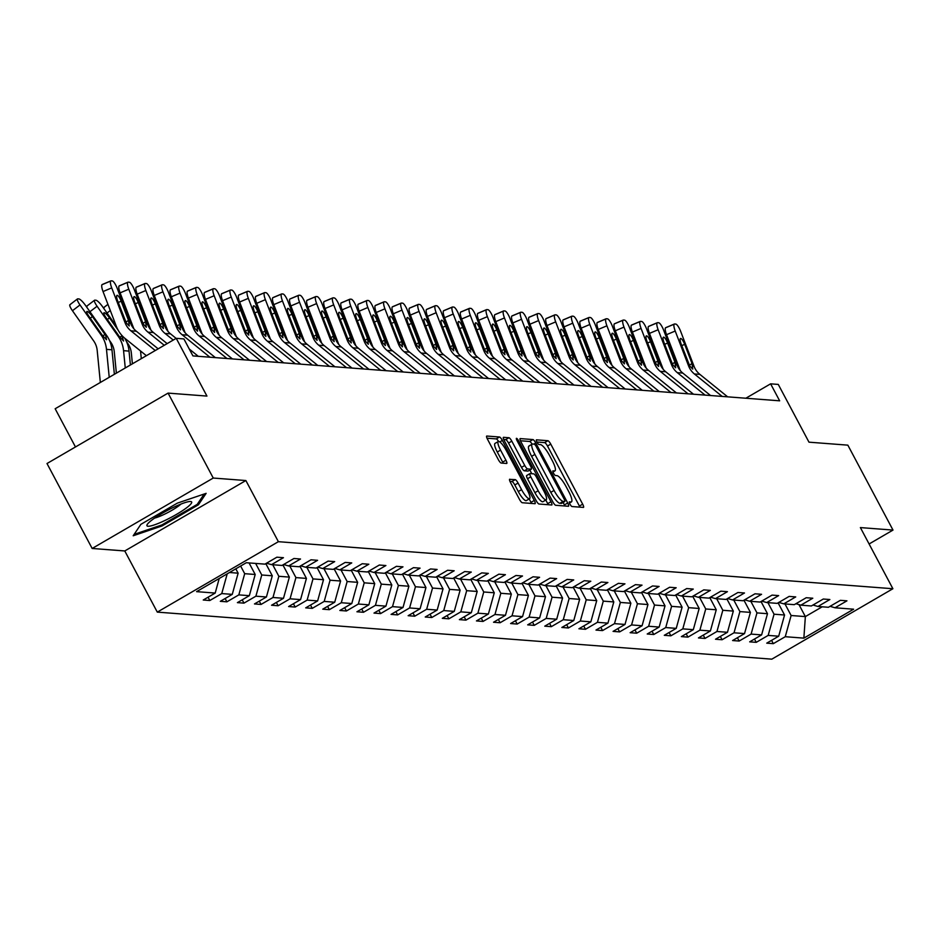 <?xml version="1.0" encoding="UTF-8"?>
<svg xmlns="http://www.w3.org/2000/svg" width="940" height="940" viewBox="0 0 940 940"><rect width="100%" height="100%" fill="white"/><g stroke="black" fill="none" stroke-linecap="round" stroke-linejoin="round"><path stroke-width="1.41" d="M569.969 504.146A2.679 0.635 59.8 0 0 571.955 506.531L583.376 507.412A3.819 0.905 59.8 0 0 583.529 507.377A3.819 0.905 59.8 0 0 582.671 504.157L550.758 444.127A3.819 0.905 59.8 0 0 547.914 440.719L536.493 439.838A2.679 0.635 59.8 0 0 536.388 439.861A2.679 0.635 59.8 0 0 536.987 442.117A2.679 0.635 59.8 0 0 538.984 444.514L540.453 444.62A12.232 2.879 59.8 0 1 549.571 455.559L552.226 460.553A12.232 2.879 59.8 0 1 554.941 470.87A12.232 2.879 59.8 0 1 554.459 470.964L552.99 470.858A2.679 0.635 59.8 0 0 552.885 470.87A2.679 0.635 59.8 0 0 553.472 473.126A2.679 0.635 59.8 0 0 555.47 475.522L556.95 475.64A12.232 2.879 59.8 0 1 566.056 486.568L568.723 491.573A12.232 2.879 59.8 0 1 571.426 501.889A12.232 2.879 59.8 0 1 570.956 501.984L569.476 501.866A2.679 0.635 59.8 0 0 569.37 501.889A2.679 0.635 59.8 0 0 569.969 504.146M509.797 479.224A3.819 0.905 59.8 0 0 509.645 479.247A3.819 0.905 59.8 0 0 510.49 482.478L519.444 499.316A3.819 0.905 59.8 0 0 522.288 502.736L534.966 503.699A3.819 0.905 59.8 0 0 535.119 503.676A3.819 0.905 59.8 0 0 534.273 500.456L502.36 440.425A3.819 0.905 59.8 0 0 499.504 437.006L486.826 436.043A3.819 0.905 59.8 0 0 486.685 436.066A3.819 0.905 59.8 0 0 487.531 439.286L498.341 459.637A3.819 0.905 59.8 0 0 501.196 463.044L506.625 463.467A3.819 0.905 59.8 0 0 506.766 463.432A3.819 0.905 59.8 0 0 505.92 460.212L500.562 450.131A10.223 2.409 59.8 0 1 498.294 441.506A10.223 2.409 59.8 0 1 506.308 450.565L527.317 490.081A10.223 2.409 59.8 0 1 529.584 498.705A10.223 2.409 59.8 0 1 521.571 489.646L518.069 483.054A3.819 0.905 59.8 0 0 515.214 479.635L509.539 479.365M869.101 543.978L893 530.078L847.845 445.149L808.988 442.176L778.273 384.425L770.612 383.837L779.648 400.816L192.935 355.907L183.899 338.917L176.238 338.329L55.154 408.747L75.47 446.97M213.251 478.049L92.155 548.466L124.773 550.957L245.869 480.54L213.251 478.049L168.084 393.108L206.941 396.081L176.238 338.329M245.869 480.54L278.381 541.687L892.894 588.734L771.811 659.163L157.297 612.116L278.381 541.687M893 530.078L860.382 527.587L892.894 588.734M552.861 501.878A3.819 0.905 59.8 0 0 555.705 505.285L568.383 506.261A3.819 0.905 59.8 0 0 568.536 506.237A3.819 0.905 59.8 0 0 567.689 503.006L535.777 442.987A3.819 0.905 59.8 0 0 532.921 439.568L520.243 438.592A3.819 0.905 59.8 0 0 520.102 438.628A3.819 0.905 59.8 0 0 520.948 441.847L552.861 501.878M551.674 504.98L538.996 504.016A3.819 0.905 59.8 0 1 536.153 500.597L504.24 440.566A3.819 0.905 59.8 0 1 503.394 437.347A3.819 0.905 59.8 0 1 503.535 437.323L508.963 437.735A3.819 0.905 59.8 0 1 511.807 441.154L524.755 465.488A3.819 0.905 59.8 0 0 527.598 468.907L531.206 469.189A3.819 0.905 59.8 0 0 531.347 469.154A3.819 0.905 59.8 0 0 530.501 465.935L517.024 440.59A2.679 0.635 59.8 0 1 516.436 438.334A2.679 0.635 59.8 0 1 518.528 440.707L550.981 501.725A3.819 0.905 59.8 0 1 551.827 504.956A3.819 0.905 59.8 0 1 551.674 504.98M92.155 548.466L47 463.526L168.084 393.108M209.808 600.519L221.758 593.575L232.262 594.374L220.312 601.318L226.881 601.823L238.831 594.879L249.335 595.678L237.397 602.634L243.965 603.127L255.903 596.183L266.42 596.994L254.47 603.938L261.038 604.443L272.976 597.488L283.492 598.298L271.543 605.243L278.111 605.748L290.061 598.803L300.565 599.603L288.615 606.547L295.184 607.052L307.133 600.108L317.638 600.907L305.7 607.863L312.268 608.356L324.206 601.412L334.722 602.223L322.772 609.167L329.341 609.672L341.291 602.728L351.795 603.527L339.845 610.471L346.413 610.977L358.363 604.032L368.868 604.831L356.93 611.775L363.486 612.281L375.436 605.337L385.94 606.136L374.003 613.091L380.571 613.597L392.509 606.641L403.025 607.452L391.075 614.396L397.644 614.901L409.593 607.957L420.098 608.756L408.148 615.7L414.716 616.205L426.666 609.261L437.171 610.06L425.233 617.004L431.801 617.51L443.739 610.565L454.255 611.376L442.305 618.32L448.873 618.826L460.812 611.87L471.328 612.68L459.378 619.625L465.946 620.13L477.896 613.186L488.401 613.985L476.451 620.929L483.019 621.434L494.969 614.49L505.473 615.289L493.535 622.245L500.103 622.738L512.042 615.794L522.558 616.605L510.608 623.549L517.176 624.054L529.126 617.098L539.63 617.909L527.681 624.853L534.249 625.359L546.199 618.414L556.703 619.213L544.765 626.158L551.322 626.663L563.272 619.718L573.776 620.518L561.838 627.474L568.406 627.967L580.344 621.023L590.861 621.834L578.911 628.778L585.479 629.283L597.429 622.327L607.933 623.138L595.984 630.082L602.552 630.587L614.502 623.643L625.006 624.442L613.068 631.386L619.636 631.891L631.574 624.947L642.091 625.746L630.141 632.702L636.709 633.196L648.647 626.252L659.163 627.062L647.214 634.007L653.782 634.512L665.732 627.556L676.236 628.366L664.286 635.311L670.855 635.816L682.804 628.872L693.309 629.671L681.371 636.615L687.939 637.12L699.877 630.176L710.393 630.975L698.443 637.931L705.012 638.425L716.962 631.48L727.466 632.291L715.516 639.235L722.084 639.741L734.034 632.784L744.539 633.595L732.601 640.539L739.157 641.045L751.107 634.101L761.611 634.9L749.673 641.844L756.242 642.349L768.18 635.405L778.696 636.204L766.746 643.16L773.315 643.653L785.264 636.709L803.865 638.131L853.614 609.202L835.002 607.78L846.952 600.836L840.384 600.331L828.434 607.275L817.929 606.476L829.867 599.532L823.299 599.027L811.361 605.971L800.857 605.172L812.795 598.216L806.226 597.722L794.288 604.667L783.772 603.856L795.722 596.912L789.154 596.407L777.204 603.363L766.699 602.552L778.649 595.607L772.081 595.102L760.131 602.047L749.627 601.248L761.565 594.303L754.996 593.798L743.058 600.742L732.542 599.943L744.492 592.987L737.923 592.494L725.986 599.438L715.469 598.627L727.419 591.683L720.851 591.178L708.901 598.134L698.397 597.323L710.346 590.379L703.778 589.874L691.828 596.818L681.324 596.019L693.262 589.074L686.693 588.569L674.755 595.514L664.239 594.715L676.189 587.759L669.621 587.265L657.671 594.209L647.167 593.399L659.116 586.454L652.548 585.949L640.598 592.905L630.094 592.094L642.032 585.15L635.464 584.645L623.525 591.589L613.021 590.79L624.959 583.846L618.391 583.341L606.453 590.285L595.937 589.486L607.886 582.53L601.318 582.036L589.368 588.981L578.864 588.17L590.813 581.226L584.245 580.72L572.296 587.664L561.791 586.865L573.729 579.921L567.161 579.416L555.223 586.36L544.707 585.561L556.656 578.617L550.088 578.112L538.15 585.056L527.634 584.245L539.584 577.301L533.015 576.796L521.066 583.752L510.561 582.941L522.511 575.997L515.942 575.491L503.993 582.436L493.488 581.637L505.426 574.692L498.858 574.187L486.92 581.131L476.404 580.332L488.353 573.388L481.785 572.883L469.836 579.827L459.331 579.016L471.281 572.072L464.713 571.567L452.763 578.523L442.258 577.712L454.196 570.768L447.628 570.263L435.69 577.207L425.186 576.408L437.123 569.464L430.555 568.959L418.617 575.903L408.101 575.104L420.051 568.148L413.483 567.654L401.533 574.598L391.028 573.788L402.978 566.844L396.41 566.338L384.46 573.294L373.956 572.484L385.894 565.539L379.325 565.034L367.387 571.978L356.871 571.179L368.821 564.235L362.253 563.73L350.315 570.674L339.798 569.875L351.748 562.919L345.18 562.426L333.23 569.37L322.726 568.559L334.675 561.615L328.107 561.11L316.157 568.066L305.653 567.255L317.591 560.311L311.022 559.805L299.084 566.75L288.568 565.951L300.518 559.006L293.95 558.501L282 565.445L271.495 564.646L283.445 557.69L276.877 557.197L264.927 564.141L246.315 562.719L196.578 591.648L215.189 593.07L203.24 600.014L209.808 600.519L208.057 597.217M229.478 572.507L238.126 573.177L235.811 568.829M227.21 573.823L221.758 593.575M238.126 573.177L232.262 594.374M271.495 564.646L266.561 563.189A10.316 9.905 -85.6 0 1 266.255 564.458M249.053 562.919L255.198 574.481L244.694 573.682L240.628 566.021M244.694 573.682L238.831 594.879M255.198 574.481L249.335 595.678M288.568 565.951L283.633 564.494A10.316 9.905 -85.6 0 1 283.328 565.763M265.808 563.624L272.283 575.785L261.767 574.986L255.621 563.424M261.767 574.986L255.903 596.183M272.283 575.785L266.42 596.994M305.653 567.255L300.718 565.81A10.316 9.905 -85.6 0 1 300.401 567.067M282.893 564.928L289.356 577.101L278.851 576.29L272.706 564.729M278.851 576.29L272.976 597.488M289.356 577.101L283.492 598.298M322.726 568.559L317.791 567.114A10.316 9.905 -85.6 0 1 317.485 568.371M299.966 566.244L306.428 578.405L295.924 577.595L289.779 566.045M295.924 577.595L290.061 598.803M306.428 578.405L300.565 599.603M339.798 569.875L334.863 568.418A10.316 9.905 -85.6 0 1 334.558 569.687M317.038 567.548L323.501 579.71L312.997 578.911L306.851 567.349M312.997 578.911L307.133 600.108M323.501 579.71L317.638 600.907M356.871 571.179L351.936 569.722M334.111 568.853L340.586 581.014L330.069 580.215L323.924 568.653M330.069 580.215L324.206 601.412M340.586 581.014L334.722 602.223M373.956 572.484L369.021 571.038A10.316 9.905 -85.6 0 1 368.703 572.296M351.196 570.157L357.658 582.33L347.154 581.519L341.009 569.969M347.154 581.519L341.291 602.728M357.658 582.33L351.795 603.527M391.028 573.788L386.093 572.343A10.316 9.905 -85.6 0 1 385.788 573.6M368.269 571.473L374.731 583.634L364.227 582.823L358.081 571.273M364.227 582.823L358.363 604.032M374.731 583.634L368.868 604.831M408.101 575.104L403.166 573.647M385.341 572.777L391.815 584.938L381.299 584.139L375.154 572.577M381.299 584.139L375.436 605.337M391.815 584.938L385.94 606.136M425.186 576.408L420.251 574.951M402.414 574.082L408.888 586.243L398.384 585.444L392.238 573.882M398.384 585.444L392.509 606.641M408.888 586.243L403.025 607.452M442.258 577.712L437.323 576.267A10.316 9.905 -85.6 0 1 437.006 577.524M419.498 575.386L425.961 587.559L415.457 586.748L409.311 575.198M415.457 586.748L409.593 607.957M425.961 587.559L420.098 608.756M459.331 579.016L454.396 577.571M436.571 576.702L443.034 588.863L432.529 588.052L426.384 576.502M432.529 588.052L426.666 609.261M443.034 588.863L437.171 610.06M476.404 580.332L471.469 578.876A10.316 9.905 -85.6 0 1 471.163 580.144M453.644 578.006L460.118 590.167L449.602 589.368L443.457 577.806M449.602 589.368L443.739 610.565M460.118 590.167L454.255 611.376M493.488 581.637L488.553 580.18M470.728 579.31L477.191 591.471L466.687 590.673L460.541 579.111M466.687 590.673L460.812 611.87M477.191 591.471L471.328 612.68M510.561 582.941L505.626 581.496A10.316 9.905 -85.6 0 1 505.321 582.753M487.801 580.626L494.264 592.788L483.759 591.977L477.614 580.427M483.759 591.977L477.896 613.186M494.264 592.788L488.401 613.985M527.634 584.245L522.699 582.8A10.316 9.905 -85.6 0 1 522.393 584.057M504.874 581.931L511.337 594.092L500.832 593.281L494.687 581.731M500.832 593.281L494.969 614.49M511.337 594.092L505.473 615.289M544.707 585.561L539.772 584.104A10.316 9.905 -85.6 0 1 539.466 585.373M521.947 583.235L528.421 595.396L517.905 594.597L511.76 583.035M517.905 594.597L512.042 615.794M528.421 595.396L522.558 616.605M561.791 586.865L556.856 585.409M539.031 584.539L545.494 596.7L534.989 595.901L528.844 584.339M534.989 595.901L529.126 617.098M545.494 596.7L539.63 617.909M578.864 588.17L573.929 586.725A10.316 9.905 -85.6 0 1 573.623 587.982M556.104 585.855L562.567 598.016L552.062 597.206L545.917 585.655M552.062 597.206L546.199 618.414M562.567 598.016L556.703 619.213M595.937 589.486L591.002 588.029A10.316 9.905 -85.6 0 1 590.696 589.298M573.177 587.159L579.651 599.321L569.135 598.51L562.99 586.96M569.135 598.51L563.272 619.718M579.651 599.321L573.776 620.518M613.021 590.79L608.086 589.333A10.316 9.905 -85.6 0 1 607.769 590.602M590.25 588.464L596.724 600.625L586.219 599.826L580.074 588.264M586.219 599.826L580.344 621.023M596.724 600.625L590.861 621.834M630.094 592.094L625.159 590.637M607.334 589.768L613.797 601.929L603.292 601.13L597.147 589.568M603.292 601.13L597.429 622.327M613.797 601.929L607.933 623.138M647.167 593.399L642.232 591.953A10.316 9.905 -85.6 0 1 641.926 593.211M624.407 591.084L630.869 603.245L620.365 602.434L614.22 590.884M620.365 602.434L614.502 623.643M630.869 603.245L625.006 624.442M664.239 594.715L659.304 593.258A10.316 9.905 -85.6 0 1 658.999 594.527M641.48 592.388L647.954 604.549L637.438 603.739L631.292 592.188M637.438 603.739L631.574 624.947M647.954 604.549L642.091 625.746M681.324 596.019L676.389 594.562A10.316 9.905 -85.6 0 1 676.072 595.831M658.564 593.692L665.027 605.854L654.522 605.055L648.377 593.493M654.522 605.055L648.647 626.252M665.027 605.854L659.163 627.062M698.397 597.323L693.462 595.878A10.316 9.905 -85.6 0 1 693.156 597.135M675.637 594.996L682.099 607.158L671.595 606.359L665.45 594.797M671.595 606.359L665.732 627.556M682.099 607.158L676.236 628.366M715.469 598.627L710.534 597.182A10.316 9.905 -85.6 0 1 710.229 598.439M692.709 596.312L699.172 608.474L688.668 607.663L682.522 596.113M688.668 607.663L682.804 628.872M699.172 608.474L693.309 629.671M732.542 599.943L727.607 598.486A10.316 9.905 -85.6 0 1 727.302 599.755M709.782 597.617L716.257 609.778L705.74 608.967L699.595 597.417M705.74 608.967L699.877 630.176M716.257 609.778L710.393 630.975M749.627 601.248L744.692 599.79A10.316 9.905 -85.6 0 1 744.374 601.06M726.867 598.921L733.329 611.082L722.825 610.283L716.68 598.721M722.825 610.283L716.962 631.48M733.329 611.082L727.466 632.291M766.699 602.552L761.764 601.106A10.316 9.905 -85.6 0 1 761.459 602.364M743.94 600.225L750.402 612.386L739.898 611.587L733.752 600.026M739.898 611.587L734.034 632.784M750.402 612.386L744.539 633.595M783.772 603.856L778.837 602.411A10.316 9.905 -85.6 0 1 778.532 603.668M761.012 601.541L767.486 613.702L756.97 612.892L750.825 601.341M756.97 612.892L751.107 634.101M767.486 613.702L761.611 634.9M800.857 605.172L795.922 603.715M778.085 602.846L784.559 615.007L774.055 614.208L767.909 602.646M774.055 614.208L768.18 635.405M784.559 615.007L778.696 636.204M817.929 606.476L812.994 605.019M798.988 604.62L805.357 616.593L791.127 615.512L784.982 603.95M791.127 615.512L785.264 636.709M822.195 606.805L805.357 616.593L803.865 638.131M835.002 607.78L830.067 606.335M124.773 550.957L157.297 612.116M770.612 383.837L745.855 398.231M219.22 578.476L215.189 593.07M771.564 640.352L773.315 643.653M754.479 639.047L756.242 642.349M737.407 637.743L739.157 641.045M720.334 636.439L722.084 639.741M703.261 635.123L705.012 638.425M686.177 633.818L687.939 637.12M669.104 632.514L670.855 635.816M652.031 631.21L653.782 634.512M634.947 629.894L636.709 633.196M617.874 628.59L619.636 631.891M600.801 627.286L602.552 630.587M583.728 625.981L585.479 629.283M566.644 624.665L568.406 627.967M549.571 623.361L551.322 626.663M532.498 622.057L534.249 625.359M515.426 620.752L517.176 624.054M498.341 619.436L500.103 622.738M481.268 618.132L483.019 621.434M464.196 616.828L465.946 620.13M447.111 615.524L448.873 618.826M430.038 614.208L431.801 617.51M412.965 612.904L414.716 616.205M395.893 611.599L397.644 614.901M378.808 610.295L380.571 613.597M361.736 608.979L363.486 612.281M344.663 607.675L346.413 610.977M327.59 606.37L329.341 609.672M310.505 605.066L312.268 608.356M293.433 603.75L295.184 607.052M276.36 602.446L278.111 605.748M259.276 601.142L261.038 604.443M242.203 599.826L243.965 603.127M225.13 598.522L226.881 601.823M140.871 524.344L133.198 535.765L161.997 525.965L198.469 504.757L206.13 493.347L177.343 503.135L140.871 524.344M197.8 503.499L198.469 504.757M161.516 525.049L161.997 525.965M579.921 507.142A3.819 0.905 59.8 0 0 579.404 506.061L547.491 446.03A3.819 0.905 59.8 0 0 544.636 442.623L536.94 442.023M532.099 444.173A3.819 0.905 59.8 0 0 529.655 441.471L520.419 440.766M564.94 506.002A3.819 0.905 59.8 0 0 564.411 504.909L563.119 502.477M564.717 501.502A2.679 0.635 59.8 0 0 564.822 501.478A2.679 0.635 59.8 0 0 564.235 499.222L536.223 446.535A2.679 0.635 59.8 0 0 534.226 444.15L532.663 444.021A12.232 2.879 59.8 0 0 532.193 444.127A12.232 2.879 59.8 0 0 534.907 454.431L554.048 490.445A12.232 2.879 59.8 0 0 563.166 501.384L564.717 501.502L561.45 503.405A2.679 0.635 59.8 0 0 561.556 503.382A2.679 0.635 59.8 0 0 561.627 503.299M529.396 445.924A12.232 2.879 59.8 0 0 528.914 446.03A12.232 2.879 59.8 0 0 531.629 456.335L534.907 454.431M561.45 503.405L559.888 503.288A12.232 2.879 59.8 0 1 550.781 492.349L531.629 456.335M503.723 439.485L505.697 439.638L508.963 437.735M528.174 470.94A3.819 0.905 59.8 0 1 528.08 471.058A3.819 0.905 59.8 0 1 527.928 471.093L524.332 470.811A3.819 0.905 59.8 0 1 521.489 467.392L508.54 443.057A3.819 0.905 59.8 0 0 505.697 439.638M529.843 470.035L531.793 473.713M545.799 500.045L547.703 503.629L550.981 501.725M538.185 490.751A10.223 2.409 59.8 0 0 546.199 499.81A10.223 2.409 59.8 0 0 543.931 491.197L536.529 477.273A3.819 0.905 59.8 0 0 533.685 473.854L530.09 473.584A3.819 0.905 59.8 0 0 529.937 473.607A3.819 0.905 59.8 0 0 530.783 476.827L538.185 490.751L534.919 492.654A10.223 2.409 59.8 0 0 542.932 501.713L546.199 499.81M529.831 473.725L526.811 475.487A3.819 0.905 59.8 0 0 526.659 475.511A3.819 0.905 59.8 0 0 527.516 478.73L530.783 476.827M534.919 492.654L527.516 478.73M548.231 504.721A3.819 0.905 59.8 0 0 547.703 503.629M529.584 498.705L526.306 500.609A10.223 2.409 59.8 0 1 518.293 491.549L514.791 484.958A3.819 0.905 59.8 0 0 511.947 481.538L509.974 481.386M498.294 441.506L495.016 443.41A10.223 2.409 59.8 0 0 497.284 452.022L500.562 450.131M503.17 463.197A3.819 0.905 59.8 0 0 502.653 462.116L497.284 452.022M498.564 441.424A3.819 0.905 59.8 0 0 496.238 438.91L487.014 438.204M531.523 503.44A3.819 0.905 59.8 0 0 530.994 502.348L529.185 498.94M662.747 368.092L660.209 364.473M722.19 396.422L694.402 373.967A19.47 18.683 94.4 0 1 688.562 365.872L675.214 331.033L666.542 334.687A7.79 1.974 -112.8 0 1 665.708 327.672A7.79 1.974 -112.8 0 1 665.966 327.637L674.18 324.183M680.349 370.689A29.21 28.024 94.4 0 1 679.879 369.526L666.542 334.687M727.654 396.845L699.877 374.379A19.47 18.683 94.4 0 1 694.025 366.283L680.689 331.456A7.79 1.974 67.2 0 0 675.743 324.065L674.65 323.983A7.79 1.974 67.2 0 0 674.391 324.018A7.79 1.974 67.2 0 0 675.214 331.033M689.373 365.249L692.016 363.533L692.757 369.103L689.737 365.954L681.183 344.099A6.228 1.575 -112.8 0 1 680.513 338.494A6.228 1.575 -112.8 0 1 680.725 338.459A6.228 1.575 -112.8 0 1 684.684 344.369L681.759 345.603M692.016 363.533L684.684 344.369M148.038 526.247A25.321 3.936 152 0 0 176.426 514.415A25.321 3.936 152 0 0 190.585 501.502A25.321 3.936 152 0 0 190.315 501.49A25.321 3.936 152 0 0 167.461 510.397A25.321 3.936 152 0 0 147.298 524.367A25.321 3.936 152 0 0 148.038 526.247M154.654 518.069A17.331 2.691 152 0 0 180.974 504.063M204.18 494.005L197.212 504.38L161.88 524.931L134.138 534.366M645.674 366.788L643.125 363.157M628.602 365.472L626.052 361.853M705.106 395.117L677.329 372.663A19.47 18.683 94.4 0 1 671.477 364.555L658.141 329.728L649.458 333.383A7.79 1.974 -112.8 0 1 648.624 326.368A7.79 1.974 -112.8 0 1 648.882 326.333L657.107 322.866M663.276 369.385A29.21 28.024 94.4 0 1 662.794 368.21L649.458 333.383M710.581 395.54L682.804 373.074A19.47 18.683 94.4 0 1 676.953 364.978L663.616 330.14A7.79 1.974 67.2 0 0 658.658 322.761L657.565 322.679A7.79 1.974 67.2 0 0 657.307 322.714A7.79 1.974 67.2 0 0 658.141 329.728M672.3 363.945L674.943 362.217L675.684 367.787L672.664 364.649L664.098 342.795A6.228 1.575 -112.8 0 1 663.44 337.19A6.228 1.575 -112.8 0 1 663.64 337.154A6.228 1.575 -112.8 0 1 667.611 343.065L664.674 344.298M674.943 362.217L667.611 343.065M688.033 393.813L660.256 371.347A19.47 18.683 94.4 0 1 654.405 363.251L641.068 328.413L632.385 332.079A7.79 1.974 -112.8 0 1 631.551 325.064A7.79 1.974 -112.8 0 1 631.809 325.029L640.023 321.562M646.203 368.081A29.21 28.024 94.4 0 1 645.721 366.906L632.385 332.079M693.509 394.224L665.732 371.77A19.47 18.683 94.4 0 1 659.88 363.674L646.544 328.836A7.79 1.974 67.2 0 0 641.585 321.457L640.493 321.363A7.79 1.974 67.2 0 0 640.234 321.41A7.79 1.974 67.2 0 0 641.068 328.413M655.227 362.629L657.871 360.913L658.611 366.482L655.58 363.345L647.025 341.49A6.228 1.575 -112.8 0 1 646.356 335.874A6.228 1.575 -112.8 0 1 646.567 335.85A6.228 1.575 -112.8 0 1 650.527 341.749L647.601 342.982M657.871 360.913L650.527 341.749M611.517 364.168L608.979 360.549M594.444 362.863L591.894 359.245M577.371 361.548L574.822 357.929M670.96 392.497L643.183 370.043A19.47 18.683 94.4 0 1 637.332 361.947L623.995 327.108L615.312 330.762A7.79 1.974 -112.8 0 1 614.478 323.76A7.79 1.974 -112.8 0 1 614.736 323.713L622.95 320.258M629.118 366.776A29.21 28.024 94.4 0 1 628.649 365.601L615.312 330.762M676.436 392.92L648.647 370.466A19.47 18.683 94.4 0 1 642.807 362.358L629.459 327.531A7.79 1.974 67.2 0 0 624.513 320.14L623.42 320.058A7.79 1.974 67.2 0 0 623.161 320.094A7.79 1.974 67.2 0 0 623.995 327.108M638.143 361.324L640.786 359.609L641.527 365.178L638.507 362.041L629.953 340.174A6.228 1.575 -112.8 0 1 629.283 334.57A6.228 1.575 -112.8 0 1 629.495 334.534A6.228 1.575 -112.8 0 1 633.454 340.445L630.529 341.678M640.786 359.609L633.454 340.445M653.876 391.193L626.099 368.738A19.47 18.683 94.4 0 1 620.259 360.643L606.911 325.804L598.228 329.458A7.79 1.974 -112.8 0 1 597.394 322.444A7.79 1.974 -112.8 0 1 597.664 322.408L605.877 318.954M612.046 365.46A29.21 28.024 94.4 0 1 611.576 364.297L598.228 329.458M659.351 391.616L631.574 369.15A19.47 18.683 94.4 0 1 625.723 361.054L612.386 326.227A7.79 1.974 67.2 0 0 607.44 318.836L606.347 318.754A7.79 1.974 67.2 0 0 606.077 318.789A7.79 1.974 67.2 0 0 606.911 325.804M621.07 360.02L623.714 358.305L624.454 363.874L621.434 360.725L612.88 338.87A6.228 1.575 -112.8 0 1 612.21 333.265A6.228 1.575 -112.8 0 1 612.422 333.23A6.228 1.575 -112.8 0 1 616.382 339.14L613.456 340.374M623.714 358.305L616.382 339.14M636.803 389.889L609.026 367.434A19.47 18.683 94.4 0 1 603.175 359.327L589.838 324.5L581.155 328.154A7.79 1.974 -112.8 0 1 580.321 321.139A7.79 1.974 -112.8 0 1 580.579 321.104L588.793 317.638M594.973 364.156A29.21 28.024 94.4 0 1 594.491 362.981L581.155 328.154M642.279 390.3L614.502 367.846A19.47 18.683 94.4 0 1 608.65 359.75L595.314 324.911A7.79 1.974 67.2 0 0 590.355 317.532L589.263 317.45A7.79 1.974 67.2 0 0 589.004 317.485A7.79 1.974 67.2 0 0 589.838 324.5M603.997 358.704L606.641 356.988L607.381 362.558L604.361 359.421L595.796 337.566A6.228 1.575 -112.8 0 1 595.138 331.949A6.228 1.575 -112.8 0 1 595.337 331.926A6.228 1.575 -112.8 0 1 599.297 337.836L596.371 339.07M606.641 356.988L599.297 337.836M619.73 388.584L591.953 366.118A19.47 18.683 94.4 0 1 586.102 358.022L572.765 323.184L564.082 326.85A7.79 1.974 -112.8 0 1 563.248 319.835A7.79 1.974 -112.8 0 1 563.506 319.8L571.72 316.334M577.9 362.852A29.21 28.024 94.4 0 1 577.418 361.677L564.082 326.85M625.206 388.995L597.429 366.541A19.47 18.683 94.4 0 1 591.577 358.446L578.241 323.607A7.79 1.974 67.2 0 0 573.283 316.228L572.19 316.134A7.79 1.974 67.2 0 0 571.931 316.181A7.79 1.974 67.2 0 0 572.765 323.184M586.924 357.4L589.568 355.684L590.297 361.254L587.277 358.116L578.723 336.262A6.228 1.575 -112.8 0 1 578.053 330.645A6.228 1.575 -112.8 0 1 578.264 330.622A6.228 1.575 -112.8 0 1 582.224 336.52L579.298 337.754M589.568 355.684L582.224 336.52M602.658 387.268L574.88 364.814A19.47 18.683 94.4 0 1 569.029 356.718L555.693 321.88L547.01 325.534A7.79 1.974 -112.8 0 1 546.175 318.531A7.79 1.974 -112.8 0 1 546.434 318.484L554.647 315.029M560.816 361.548A29.21 28.024 94.4 0 1 560.346 360.373L547.01 325.534M608.121 387.691L580.344 365.237A19.47 18.683 94.4 0 1 574.505 357.13L561.157 322.303A7.79 1.974 67.2 0 0 556.21 314.912L555.117 314.829A7.79 1.974 67.2 0 0 554.859 314.865A7.79 1.974 67.2 0 0 555.693 321.88M569.84 356.096L572.484 354.38L573.224 359.95L570.204 356.801L561.65 334.946A6.228 1.575 -112.8 0 1 560.98 329.341A6.228 1.575 -112.8 0 1 561.192 329.305A6.228 1.575 -112.8 0 1 565.152 335.216L562.226 336.45M572.484 354.38L565.152 335.216M585.573 385.964L557.796 363.51A19.47 18.683 94.4 0 1 551.945 355.414L538.608 320.575L529.925 324.23A7.79 1.974 -112.8 0 1 529.091 317.215A7.79 1.974 -112.8 0 1 529.349 317.18L537.574 313.725M543.743 360.231A29.21 28.024 94.4 0 1 543.261 359.068L529.925 324.23M591.048 386.387L563.272 363.921A19.47 18.683 94.4 0 1 557.42 355.825L544.084 320.998A7.79 1.974 67.2 0 0 539.137 313.607L538.033 313.525A7.79 1.974 67.2 0 0 537.774 313.561A7.79 1.974 67.2 0 0 538.608 320.575M552.767 354.791L555.411 353.076L556.151 358.645L553.131 355.496L544.577 333.641A6.228 1.575 -112.8 0 1 543.908 328.037A6.228 1.575 -112.8 0 1 544.107 328.001A6.228 1.575 -112.8 0 1 548.079 333.912L545.141 335.145M555.411 353.076L548.079 333.912M568.5 384.66L540.723 362.194A19.47 18.683 94.4 0 1 534.872 354.098L521.536 319.271L512.852 322.925A7.79 1.974 -112.8 0 1 512.018 315.911A7.79 1.974 -112.8 0 1 512.277 315.875L520.49 312.409M526.67 358.927A29.21 28.024 94.4 0 1 526.188 357.752L512.852 322.925M573.976 385.071L546.199 362.617A19.47 18.683 94.4 0 1 540.347 354.521L527.011 319.682A7.79 1.974 67.2 0 0 522.053 312.303L520.96 312.221A7.79 1.974 67.2 0 0 520.701 312.256A7.79 1.974 67.2 0 0 521.536 319.271M535.694 353.475L538.338 351.76L539.078 357.329L536.059 354.192L527.493 332.337A6.228 1.575 -112.8 0 1 526.835 326.721A6.228 1.575 -112.8 0 1 527.035 326.697A6.228 1.575 -112.8 0 1 530.994 332.607L528.069 333.841M538.338 351.76L530.994 332.607M551.428 383.356L523.651 360.889A19.47 18.683 94.4 0 1 517.799 352.794L504.463 317.955L495.78 321.621A7.79 1.974 -112.8 0 1 494.945 314.606A7.79 1.974 -112.8 0 1 495.204 314.571L503.417 311.105M509.598 357.623A29.21 28.024 94.4 0 1 509.116 356.448L495.78 321.621M556.903 383.767L529.126 361.312A19.47 18.683 94.4 0 1 523.274 353.217L509.938 318.378A7.79 1.974 67.2 0 0 504.98 310.999L503.887 310.905A7.79 1.974 67.2 0 0 503.629 310.952A7.79 1.974 67.2 0 0 504.463 317.955M518.621 352.171L521.254 350.456L521.994 356.025L518.974 352.888L510.42 331.033A6.228 1.575 -112.8 0 1 509.75 325.416A6.228 1.575 -112.8 0 1 509.962 325.393A6.228 1.575 -112.8 0 1 513.922 331.291L510.996 332.525M521.254 350.456L513.922 331.291M534.355 382.039L506.566 359.585A19.47 18.683 94.4 0 1 500.726 351.49L487.378 316.651L478.707 320.305A7.79 1.974 -112.8 0 1 477.873 313.302A7.79 1.974 -112.8 0 1 478.131 313.255L486.344 309.801M492.513 356.319A29.21 28.024 94.4 0 1 492.043 355.144L478.707 320.305M539.819 382.463L512.042 360.008A19.47 18.683 94.4 0 1 506.19 351.901L492.854 317.074A7.79 1.974 67.2 0 0 487.907 309.683L486.814 309.601A7.79 1.974 67.2 0 0 486.556 309.636A7.79 1.974 67.2 0 0 487.378 316.651M501.537 350.867L504.181 349.151L504.921 354.721L501.901 351.572L493.347 329.717A6.228 1.575 -112.8 0 1 492.678 324.112A6.228 1.575 -112.8 0 1 492.889 324.077A6.228 1.575 -112.8 0 1 496.849 329.987L493.923 331.221M504.181 349.151L496.849 329.987M517.27 380.735L489.493 358.281A19.47 18.683 94.4 0 1 483.642 350.185L470.305 315.346L461.622 319.001A7.79 1.974 -112.8 0 1 460.788 311.986A7.79 1.974 -112.8 0 1 461.047 311.951L469.272 308.496M475.44 355.003A29.21 28.024 94.4 0 1 474.959 353.839L461.622 319.001M522.746 381.158L494.969 358.692A19.47 18.683 94.4 0 1 489.117 350.596L475.781 315.77A7.79 1.974 67.2 0 0 470.822 308.379L469.73 308.296A7.79 1.974 67.2 0 0 469.471 308.332A7.79 1.974 67.2 0 0 470.305 315.346M484.464 349.562L487.108 347.847L487.848 353.416L484.829 350.268L476.263 328.413A6.228 1.575 -112.8 0 1 475.605 322.808A6.228 1.575 -112.8 0 1 475.805 322.772A6.228 1.575 -112.8 0 1 479.776 328.683L476.839 329.916M487.108 347.847L479.776 328.683M500.197 379.431L472.421 356.965A19.47 18.683 94.4 0 1 466.569 348.869L453.233 314.042L444.549 317.697A7.79 1.974 -112.8 0 1 443.715 310.682A7.79 1.974 -112.8 0 1 443.974 310.647L452.187 307.18M458.368 353.698A29.21 28.024 94.4 0 1 457.886 352.524L444.549 317.697M505.673 379.842L477.896 357.388A19.47 18.683 94.4 0 1 472.045 349.292L458.708 314.454A7.79 1.974 67.2 0 0 453.75 307.075L452.657 306.992A7.79 1.974 67.2 0 0 452.399 307.028A7.79 1.974 67.2 0 0 453.233 314.042M467.392 348.247L470.035 346.531L470.776 352.101L467.744 348.963L459.19 327.108A6.228 1.575 -112.8 0 1 458.52 321.492A6.228 1.575 -112.8 0 1 458.732 321.468A6.228 1.575 -112.8 0 1 462.691 327.379L459.766 328.612M470.035 346.531L462.691 327.379M483.125 378.115L455.348 355.661A19.47 18.683 94.4 0 1 449.496 347.565L436.16 312.726L427.477 316.392A7.79 1.974 -112.8 0 1 426.643 309.377A7.79 1.974 -112.8 0 1 426.901 309.331L435.114 305.876M441.283 352.394A29.21 28.024 94.4 0 1 440.813 351.219L427.477 316.392M488.6 378.538L460.812 356.084A19.47 18.683 94.4 0 1 454.972 347.988L441.624 313.149A7.79 1.974 67.2 0 0 436.677 305.759L435.584 305.676A7.79 1.974 67.2 0 0 435.326 305.723A7.79 1.974 67.2 0 0 436.16 312.726M450.307 346.942L452.951 345.227L453.691 350.796L450.671 347.659L442.117 325.804A6.228 1.575 -112.8 0 1 441.447 320.188A6.228 1.575 -112.8 0 1 441.659 320.164A6.228 1.575 -112.8 0 1 445.619 326.062L442.693 327.296M452.951 345.227L445.619 326.062M466.04 376.811L438.263 354.356A19.47 18.683 94.4 0 1 432.423 346.261L419.076 311.422L410.392 315.076A7.79 1.974 -112.8 0 1 409.558 308.073A7.79 1.974 -112.8 0 1 409.828 308.026L418.041 304.572M424.21 351.09A29.21 28.024 94.4 0 1 423.74 349.915L410.392 315.076M471.516 377.234L443.739 354.779A19.47 18.683 94.4 0 1 437.887 346.672L424.551 311.845A7.79 1.974 67.2 0 0 419.604 304.454L418.512 304.372A7.79 1.974 67.2 0 0 418.241 304.407A7.79 1.974 67.2 0 0 419.076 311.422M433.234 345.638L435.878 343.923L436.618 349.492L433.599 346.343L425.045 324.488A6.228 1.575 -112.8 0 1 424.375 318.883A6.228 1.575 -112.8 0 1 424.586 318.848A6.228 1.575 -112.8 0 1 428.546 324.758L425.62 325.992M435.878 343.923L428.546 324.758M448.968 375.507L421.19 353.052A19.47 18.683 94.4 0 1 415.339 344.945L402.003 310.118L393.32 313.772A7.79 1.974 -112.8 0 1 392.485 306.757A7.79 1.974 -112.8 0 1 392.744 306.722L400.957 303.268M407.137 349.774A29.21 28.024 94.4 0 1 406.656 348.611L393.32 313.772M454.443 375.93L426.666 353.464A19.47 18.683 94.4 0 1 420.815 345.368L407.478 310.541A7.79 1.974 67.2 0 0 402.52 303.15L401.427 303.068A7.79 1.974 67.2 0 0 401.169 303.103A7.79 1.974 67.2 0 0 402.003 310.118M416.162 344.334L418.805 342.606L419.546 348.188L416.526 345.039L407.96 323.184A6.228 1.575 -112.8 0 1 407.302 317.579A6.228 1.575 -112.8 0 1 407.502 317.544A6.228 1.575 -112.8 0 1 411.462 323.454L408.536 324.688M418.805 342.606L411.462 323.454M431.895 374.202L404.118 351.736A19.47 18.683 94.4 0 1 398.266 343.64L384.93 308.813L376.247 312.468A7.79 1.974 -112.8 0 1 375.413 305.453A7.79 1.974 -112.8 0 1 375.671 305.418L383.884 301.952M390.065 348.47A29.21 28.024 94.4 0 1 389.583 347.295L376.247 312.468M437.37 374.613L409.593 352.159A19.47 18.683 94.4 0 1 403.742 344.064L390.406 309.225A7.79 1.974 67.2 0 0 385.447 301.846L384.354 301.764A7.79 1.974 67.2 0 0 384.096 301.799A7.79 1.974 67.2 0 0 384.93 308.813M399.089 343.018L401.733 341.302L402.461 346.872L399.441 343.735L390.887 321.88A6.228 1.575 -112.8 0 1 390.218 316.263A6.228 1.575 -112.8 0 1 390.429 316.24A6.228 1.575 -112.8 0 1 394.389 322.15L391.463 323.384M401.733 341.302L394.389 322.15M414.822 372.886L387.045 350.432A19.47 18.683 94.4 0 1 381.194 342.336L367.857 307.498L359.174 311.163A7.79 1.974 -112.8 0 1 358.34 304.149A7.79 1.974 -112.8 0 1 358.598 304.102L366.812 300.647M372.98 347.166A29.21 28.024 94.4 0 1 372.51 345.99L359.174 311.163M420.286 373.309L392.509 350.855A19.47 18.683 94.4 0 1 386.669 342.759L373.321 307.921A7.79 1.974 67.2 0 0 368.374 300.53L367.281 300.447A7.79 1.974 67.2 0 0 367.023 300.495A7.79 1.974 67.2 0 0 367.857 307.498M382.004 341.714L384.648 339.998L385.388 345.568L382.369 342.43L373.815 320.575A6.228 1.575 -112.8 0 1 373.145 314.959A6.228 1.575 -112.8 0 1 373.356 314.935A6.228 1.575 -112.8 0 1 377.316 320.834L374.39 322.068M384.648 339.998L377.316 320.834M397.738 371.582L369.961 349.128A19.47 18.683 94.4 0 1 364.109 341.032L350.773 306.193L342.089 309.848A7.79 1.974 -112.8 0 1 341.255 302.833A7.79 1.974 -112.8 0 1 341.514 302.798L349.739 299.343M355.907 345.861A29.21 28.024 94.4 0 1 355.426 344.686L342.089 309.848M403.213 372.005L375.436 349.551A19.47 18.683 94.4 0 1 369.585 341.443L356.248 306.616A7.79 1.974 67.2 0 0 351.302 299.226L350.197 299.143A7.79 1.974 67.2 0 0 349.939 299.179A7.79 1.974 67.2 0 0 350.773 306.193M364.931 340.409L367.575 338.694L368.315 344.263L365.296 341.114L356.742 319.259A6.228 1.575 -112.8 0 1 356.072 313.654A6.228 1.575 -112.8 0 1 356.272 313.619A6.228 1.575 -112.8 0 1 360.243 319.529L357.306 320.763M367.575 338.694L360.243 319.529M380.665 370.278L352.888 347.823A19.47 18.683 94.4 0 1 347.036 339.716L333.7 304.889L325.017 308.543A7.79 1.974 -112.8 0 1 324.183 301.529A7.79 1.974 -112.8 0 1 324.441 301.493L332.654 298.039M338.835 344.545A29.21 28.024 94.4 0 1 338.353 343.382L325.017 308.543M386.14 370.701L358.363 348.235A19.47 18.683 94.4 0 1 352.512 340.139L339.176 305.312A7.79 1.974 67.2 0 0 334.217 297.921L333.124 297.839A7.79 1.974 67.2 0 0 332.866 297.874A7.79 1.974 67.2 0 0 333.7 304.889M347.859 339.105L350.503 337.378L351.243 342.959L348.223 339.81L339.657 317.955A6.228 1.575 -112.8 0 1 338.999 312.35A6.228 1.575 -112.8 0 1 339.199 312.315A6.228 1.575 -112.8 0 1 343.159 318.225L340.233 319.459M350.503 337.378L343.159 318.225M363.592 368.974L335.815 346.507A19.47 18.683 94.4 0 1 329.964 338.412L316.627 303.585L307.944 307.239A7.79 1.974 -112.8 0 1 307.11 300.224A7.79 1.974 -112.8 0 1 307.368 300.189L315.582 296.723M321.762 343.241A29.21 28.024 94.4 0 1 321.28 342.066L307.944 307.239M369.068 369.385L341.291 346.93A19.47 18.683 94.4 0 1 335.439 338.835L322.103 303.996A7.79 1.974 67.2 0 0 317.144 296.617L316.052 296.535A7.79 1.974 67.2 0 0 315.793 296.57A7.79 1.974 67.2 0 0 316.627 303.585M330.786 337.789L333.418 336.073L334.158 341.643L331.139 338.506L322.585 316.651A6.228 1.575 -112.8 0 1 321.915 311.034A6.228 1.575 -112.8 0 1 322.126 311.011A6.228 1.575 -112.8 0 1 326.086 316.921L323.16 318.155M333.418 336.073L326.086 316.921M560.299 360.243L557.749 356.624M543.214 358.939L540.676 355.32M526.141 357.635L523.592 354.016M624.841 591.906A10.316 9.905 -85.6 0 0 625.159 590.649M509.069 356.319L506.519 352.7M491.996 355.014L489.446 351.396M474.912 353.71L472.373 350.091M457.839 352.406L455.289 348.787M556.539 586.678A10.316 9.905 -85.6 0 0 556.856 585.42M440.766 351.09L438.216 347.471M423.681 349.786L421.144 346.167M406.609 348.481L404.059 344.863M389.536 347.177L386.986 343.546M488.236 581.449A10.316 9.905 -85.6 0 0 488.553 580.192M372.463 345.861L369.913 342.242M355.379 344.557L352.841 340.938M454.091 578.829A10.316 9.905 -85.6 0 0 454.408 577.571M338.306 343.253L335.756 339.634M321.233 341.948L318.684 338.318M419.933 576.22A10.316 9.905 -85.6 0 0 420.251 574.963M304.161 340.632L301.611 337.014M402.861 574.916A10.316 9.905 -85.6 0 0 403.178 573.647M287.076 339.328L284.538 335.709M270.003 338.024L267.454 334.405M252.93 336.72L250.381 333.089M351.63 570.991A10.316 9.905 -85.6 0 0 351.948 569.734M235.846 335.404L233.308 331.785M218.773 334.099L216.224 330.481M201.701 332.795L199.151 329.176M184.628 331.491L182.078 327.86M167.543 330.175L165.005 326.556M150.471 328.871L147.921 325.252M346.519 367.657L318.731 345.203A19.47 18.683 94.4 0 1 312.891 337.107L299.543 302.269L290.871 305.923A7.79 1.974 -112.8 0 1 290.037 298.92A7.79 1.974 -112.8 0 1 290.296 298.873L298.509 295.418M304.678 341.937A29.21 28.024 94.4 0 1 304.207 340.762L290.871 305.923M351.983 368.081L324.206 345.626A19.47 18.683 94.4 0 1 318.355 337.531L305.018 302.692A7.79 1.974 67.2 0 0 300.072 295.301L298.979 295.219A7.79 1.974 67.2 0 0 298.72 295.266A7.79 1.974 67.2 0 0 299.543 302.269M313.702 336.485L316.345 334.769L317.086 340.339L314.066 337.202L305.512 315.346A6.228 1.575 -112.8 0 1 304.842 309.73A6.228 1.575 -112.8 0 1 305.054 309.695A6.228 1.575 -112.8 0 1 309.013 315.605L306.088 316.839M316.345 334.769L309.013 315.605M329.435 366.353L301.658 343.899A19.47 18.683 94.4 0 1 295.806 335.803L282.47 300.964L273.787 304.619A7.79 1.974 -112.8 0 1 272.953 297.604A7.79 1.974 -112.8 0 1 273.211 297.569L281.436 294.114M287.605 340.621A29.21 28.024 94.4 0 1 287.123 339.457L273.787 304.619M334.91 366.776L307.133 344.322A19.47 18.683 94.4 0 1 301.282 336.214L287.946 301.387A7.79 1.974 67.2 0 0 282.987 293.997L281.894 293.914A7.79 1.974 67.2 0 0 281.636 293.95A7.79 1.974 67.2 0 0 282.47 300.964M296.629 335.18L299.272 333.465L300.013 339.035L296.993 335.886L288.427 314.031A6.228 1.575 -112.8 0 1 287.769 308.426A6.228 1.575 -112.8 0 1 287.969 308.39A6.228 1.575 -112.8 0 1 291.941 314.301L289.003 315.535M299.272 333.465L291.941 314.301M312.362 365.049L284.585 342.595A19.47 18.683 94.4 0 1 278.733 334.487L265.397 299.66L256.714 303.315A7.79 1.974 -112.8 0 1 255.88 296.3A7.79 1.974 -112.8 0 1 256.138 296.264L264.351 292.81M270.532 339.316A29.21 28.024 94.4 0 1 270.05 338.153L256.714 303.315M317.838 365.472L290.061 343.006A19.47 18.683 94.4 0 1 284.209 334.91L270.873 300.072A7.79 1.974 67.2 0 0 265.914 292.692L264.822 292.61A7.79 1.974 67.2 0 0 264.563 292.646A7.79 1.974 67.2 0 0 265.397 299.66M279.556 333.876L282.2 332.149L282.94 337.719L279.909 334.581L271.355 312.726A6.228 1.575 -112.8 0 1 270.685 307.122A6.228 1.575 -112.8 0 1 270.896 307.086A6.228 1.575 -112.8 0 1 274.856 312.997L271.93 314.23M282.2 332.149L274.856 312.997M295.289 363.745L267.512 341.279A19.47 18.683 94.4 0 1 261.661 333.183L248.325 298.356L239.641 302.01A7.79 1.974 -112.8 0 1 238.807 294.995A7.79 1.974 -112.8 0 1 239.066 294.96L247.279 291.494M253.447 338.012A29.21 28.024 94.4 0 1 252.978 336.837L239.641 302.01M300.765 364.156L272.976 341.702A19.47 18.683 94.4 0 1 267.136 333.606L253.788 298.767A7.79 1.974 67.2 0 0 248.842 291.388L247.749 291.306A7.79 1.974 67.2 0 0 247.49 291.341A7.79 1.974 67.2 0 0 248.325 298.356M262.471 332.56L265.115 330.845L265.856 336.414L262.836 333.277L254.282 311.422A6.228 1.575 -112.8 0 1 253.612 305.805A6.228 1.575 -112.8 0 1 253.824 305.782A6.228 1.575 -112.8 0 1 257.783 311.692L254.858 312.914M265.115 330.845L257.783 311.692M278.205 362.429L250.428 339.974A19.47 18.683 94.4 0 1 244.588 331.879L231.24 297.04L222.557 300.694A7.79 1.974 -112.8 0 1 221.722 293.691A7.79 1.974 -112.8 0 1 221.993 293.644L230.206 290.19M236.375 336.708A29.21 28.024 94.4 0 1 235.905 335.533L222.557 300.694M283.68 362.852L255.903 340.397A19.47 18.683 94.4 0 1 250.052 332.302L236.716 297.463A7.79 1.974 67.2 0 0 231.769 290.072L230.676 289.99A7.79 1.974 67.2 0 0 230.406 290.037A7.79 1.974 67.2 0 0 231.24 297.04M245.399 331.256L248.042 329.541L248.783 335.11L245.763 331.973L237.209 310.106A6.228 1.575 -112.8 0 1 236.539 304.501A6.228 1.575 -112.8 0 1 236.751 304.466A6.228 1.575 -112.8 0 1 240.711 310.376L237.785 311.61M248.042 329.541L240.711 310.376M261.132 361.125L233.355 338.67A19.47 18.683 94.4 0 1 227.504 330.575L214.167 295.736L205.484 299.39A7.79 1.974 -112.8 0 1 204.65 292.375A7.79 1.974 -112.8 0 1 204.908 292.34L213.121 288.886M219.302 335.392A29.21 28.024 94.4 0 1 218.82 334.229L205.484 299.39M266.608 361.548L238.831 339.093A19.47 18.683 94.4 0 1 232.979 330.986L219.643 296.159A7.79 1.974 67.2 0 0 214.684 288.768L213.591 288.686A7.79 1.974 67.2 0 0 213.333 288.721A7.79 1.974 67.2 0 0 214.167 295.736M228.326 329.952L230.97 328.236L231.71 333.806L228.69 330.657L220.125 308.802A6.228 1.575 -112.8 0 1 219.466 303.197A6.228 1.575 -112.8 0 1 219.666 303.162A6.228 1.575 -112.8 0 1 223.626 309.072L220.7 310.306M230.97 328.236L223.626 309.072M244.059 359.82L216.282 337.366A19.47 18.683 94.4 0 1 210.431 329.259L197.095 294.432L188.411 298.086A7.79 1.974 -112.8 0 1 187.577 291.071A7.79 1.974 -112.8 0 1 187.836 291.036L196.049 287.57M202.229 334.088A29.21 28.024 94.4 0 1 201.748 332.924L188.411 298.086M249.535 360.243L221.758 337.777A19.47 18.683 94.4 0 1 215.906 329.681L202.57 294.843A7.79 1.974 67.2 0 0 197.612 287.464L196.519 287.382A7.79 1.974 67.2 0 0 196.26 287.417A7.79 1.974 67.2 0 0 197.095 294.432M211.253 328.647L213.897 326.92L214.626 332.49L211.606 329.353L203.052 307.498A6.228 1.575 -112.8 0 1 202.382 301.893A6.228 1.575 -112.8 0 1 202.594 301.857A6.228 1.575 -112.8 0 1 206.553 307.768L203.628 309.002M213.897 326.92L206.553 307.768M226.987 358.516L199.209 336.05A19.47 18.683 94.4 0 1 193.358 327.954L180.022 293.127L171.339 296.782A7.79 1.974 -112.8 0 1 170.504 289.767A7.79 1.974 -112.8 0 1 170.763 289.732L178.976 286.265M185.145 332.784A29.21 28.024 94.4 0 1 184.675 331.609L171.339 296.782M232.45 358.927L204.673 336.473A19.47 18.683 94.4 0 1 198.834 328.377L185.486 293.538A7.79 1.974 67.2 0 0 180.539 286.159L179.446 286.066A7.79 1.974 67.2 0 0 179.188 286.113A7.79 1.974 67.2 0 0 180.022 293.127M194.169 327.332L196.812 325.616L197.553 331.186L194.533 328.048L185.979 306.193A6.228 1.575 -112.8 0 1 185.309 300.577A6.228 1.575 -112.8 0 1 185.521 300.553A6.228 1.575 -112.8 0 1 189.481 306.464L186.555 307.686M196.812 325.616L189.481 306.464M209.902 357.2L182.125 334.746A19.47 18.683 94.4 0 1 176.274 326.65L162.937 291.811L154.254 295.466A7.79 1.974 -112.8 0 1 153.42 288.463A7.79 1.974 -112.8 0 1 153.678 288.416L161.903 284.961M168.072 331.479A29.21 28.024 94.4 0 1 167.59 330.304L154.254 295.466M215.378 357.623L187.601 335.169A19.47 18.683 94.4 0 1 181.749 327.073L168.413 292.234A7.79 1.974 67.2 0 0 163.466 284.844L162.362 284.761A7.79 1.974 67.2 0 0 162.103 284.808A7.79 1.974 67.2 0 0 162.937 291.811M177.096 326.027L179.74 324.312L180.48 329.881L177.46 326.744L168.906 304.877A6.228 1.575 -112.8 0 1 168.237 299.272A6.228 1.575 -112.8 0 1 168.436 299.237A6.228 1.575 -112.8 0 1 172.408 305.147L169.47 306.381M179.74 324.312L172.408 305.147M133.398 327.566L130.848 323.947M141.294 358.657L140.648 351.995A29.21 28.024 -85.6 0 0 140.53 350.973M132.399 363.827L131.341 353.041A19.47 18.683 -85.6 0 0 127.852 343.57L126.536 341.702M104.093 308.861A7.79 1.668 -127.5 0 1 104.046 307.333A7.79 1.668 -127.5 0 1 104.387 307.251M173.254 340.069L165.052 333.441A19.47 18.683 94.4 0 1 159.201 325.346L145.864 290.507L137.181 294.161A7.79 1.974 -112.8 0 1 136.347 287.147A7.79 1.974 -112.8 0 1 136.606 287.111L144.819 283.657M150.999 330.163A29.21 28.024 94.4 0 1 150.518 329L137.181 294.161M176.133 338.388L170.528 333.853A19.47 18.683 94.4 0 1 164.676 325.757L151.34 290.93A7.79 1.974 67.2 0 0 146.382 283.539L145.289 283.457A7.79 1.974 67.2 0 0 145.03 283.492A7.79 1.974 67.2 0 0 145.864 290.507M198.305 356.319L189.269 349.01M160.023 324.723L162.667 323.007L163.407 328.577L160.388 325.428L151.822 303.573A6.228 1.575 -112.8 0 1 151.164 297.968A6.228 1.575 -112.8 0 1 151.363 297.933A6.228 1.575 -112.8 0 1 155.323 303.843L152.397 305.077M162.667 323.007L155.323 303.843M116.325 326.262L102.542 306.675A7.79 1.668 52.5 0 0 95.951 300.236L94.858 300.154A7.79 1.668 52.5 0 0 94.529 300.236A7.79 1.668 52.5 0 0 97.079 306.252L89.935 311.716M130.401 364.99L129.038 351.102A29.21 28.024 -85.6 0 0 124.585 338.059M125.267 367.975L123.563 350.679A29.21 28.024 -85.6 0 0 118.334 336.485L97.079 306.252M116.372 373.145L114.269 351.736A19.47 18.683 -85.6 0 0 110.779 342.266L109.463 340.397M121.683 335.204L123.587 341.032L119.345 336.555L105.985 317.603A6.228 1.328 -127.5 0 1 103.952 312.785A6.228 1.328 -127.5 0 1 104.211 312.726A6.228 1.328 -127.5 0 1 109.487 317.873L118.111 330.14M87.009 307.556A7.79 1.668 -127.5 0 1 86.974 306.017A7.79 1.668 -127.5 0 1 87.302 305.935M164.265 345.297L147.98 332.137A19.47 18.683 94.4 0 1 142.128 324.03L128.792 289.203L120.109 292.857A7.79 1.974 -112.8 0 1 119.274 285.842A7.79 1.974 -112.8 0 1 119.533 285.807L127.746 282.341M133.927 328.859A29.21 28.024 94.4 0 1 133.445 327.696L120.109 292.857M167.144 343.617L153.455 332.548A19.47 18.683 94.4 0 1 147.603 324.453L134.267 289.614A7.79 1.974 67.2 0 0 129.309 282.235L128.216 282.153A7.79 1.974 67.2 0 0 127.958 282.188A7.79 1.974 67.2 0 0 128.792 289.203M142.951 323.419L145.583 321.691L146.323 327.261L143.303 324.124L134.749 302.269A6.228 1.575 -112.8 0 1 134.079 296.664A6.228 1.575 -112.8 0 1 134.291 296.629A6.228 1.575 -112.8 0 1 138.25 302.539L135.325 303.773M145.583 321.691L138.25 302.539M114.375 374.308L111.966 349.798A29.21 28.024 -85.6 0 0 106.725 335.592L85.469 305.359A7.79 1.668 52.5 0 0 78.878 298.932L77.785 298.85A7.79 1.668 52.5 0 0 77.444 298.932A7.79 1.668 52.5 0 0 79.994 304.948L72.451 310.729A7.79 1.668 -127.5 0 1 69.901 304.713A7.79 1.668 -127.5 0 1 70.23 304.63M109.228 377.304L106.49 349.375A29.21 28.024 -85.6 0 0 101.25 335.169L79.994 304.948M100.345 382.474L97.196 350.432A19.47 18.683 -85.6 0 0 93.706 340.962L72.451 310.729M105.715 335.51L106.514 339.728L102.272 335.251L88.912 316.298A6.228 1.328 -127.5 0 1 86.868 311.481A6.228 1.328 -127.5 0 1 87.138 311.422A6.228 1.328 -127.5 0 1 92.414 316.557L105.715 335.51L106.725 335.592M155.264 350.526L130.895 330.821A19.47 18.683 94.4 0 1 125.055 322.726L111.719 287.887L103.036 291.553A7.79 1.974 -112.8 0 1 102.202 284.538A7.79 1.974 -112.8 0 1 102.46 284.503L110.673 281.037M146.382 355.696L125.138 338.529A29.21 28.024 94.4 0 1 116.372 326.38L103.036 291.553M158.155 348.846L136.371 331.244A19.47 18.683 94.4 0 1 130.519 323.149L117.183 288.31A7.79 1.974 67.2 0 0 112.236 280.931L111.143 280.837A7.79 1.974 67.2 0 0 110.885 280.884A7.79 1.974 67.2 0 0 111.719 287.887M125.866 322.103L128.51 320.387L129.25 325.957L126.23 322.82L117.676 300.964A6.228 1.575 -112.8 0 1 117.007 295.348A6.228 1.575 -112.8 0 1 117.218 295.325A6.228 1.575 -112.8 0 1 121.178 301.223L118.252 302.457M128.51 320.387L121.178 301.223M569.405 502.877L570.956 501.984M552.92 471.868L554.459 470.964M544.636 442.623L547.914 440.719M547.491 446.03L550.758 444.127M579.404 506.061L582.671 504.157M529.655 441.471L532.921 439.568M533.826 444.115L535.777 442.987M564.411 504.909L567.689 503.006M550.781 492.349L554.048 490.445M559.888 503.288L563.166 501.384M508.54 443.057L511.807 441.154M521.489 467.392L524.755 465.488M524.332 470.811L527.598 468.907M527.928 471.093L531.206 469.189M517.435 441.342L518.528 440.707M511.947 481.538L515.214 479.635M514.791 484.958L518.069 483.054M518.293 491.549L521.571 489.646M502.653 462.116L505.92 460.212M496.238 438.91L499.504 437.006M499.786 441.918L502.36 440.425M530.994 502.348L534.273 500.456M639.647 351.043L638.73 351.736M689.737 365.954L688.562 365.872M694.025 366.283L692.851 366.201M699.877 374.379L694.402 373.967M622.574 349.727L621.657 350.432M605.489 348.423L604.584 349.128M672.664 364.649L671.477 364.555M676.953 364.978L675.778 364.885M682.804 373.074L677.329 372.663M655.58 363.345L654.405 363.251M659.88 363.674L658.705 363.58M665.732 371.77L660.256 371.347M588.417 347.119L587.512 347.812M571.344 345.814L570.427 346.507M554.271 344.498L553.355 345.203M638.507 362.041L637.332 361.947M642.807 362.358L641.62 362.276M648.647 370.466L643.183 370.043M621.434 360.725L620.259 360.643M625.723 361.054L624.548 360.972M631.574 369.15L626.099 368.738M604.361 359.421L603.175 359.327M608.65 359.75L607.475 359.656M614.502 367.846L609.026 367.434M587.277 358.116L586.102 358.022M591.577 358.446L590.39 358.352M597.429 366.541L591.953 366.118M570.204 356.801L569.029 356.718M574.505 357.13L573.318 357.047M580.344 365.237L574.88 364.814M553.131 355.496L551.945 355.414M557.42 355.825L556.245 355.743M563.272 363.921L557.796 363.51M536.059 354.192L534.872 354.098M540.347 354.521L539.172 354.427M546.199 362.617L540.723 362.194M518.974 352.888L517.799 352.794M523.274 353.217L522.088 353.123M529.126 361.312L523.651 360.889M501.901 351.572L500.726 351.49M506.19 351.901L505.015 351.819M512.042 360.008L506.566 359.585M484.829 350.268L483.642 350.185M489.117 350.596L487.942 350.503M494.969 358.692L489.493 358.281M467.744 348.963L466.569 348.869M472.045 349.292L470.87 349.198M477.896 357.388L472.421 356.965M450.671 347.659L449.496 347.565M454.972 347.988L453.785 347.894M460.812 356.084L455.348 355.661M433.599 346.343L432.423 346.261M437.887 346.672L436.712 346.59M443.739 354.779L438.263 354.356M416.526 345.039L415.339 344.945M420.815 345.368L419.639 345.274M426.666 353.464L421.19 353.052M399.441 343.735L398.266 343.64M403.742 344.064L402.555 343.97M409.593 352.159L404.118 351.736M382.369 342.43L381.194 342.336M386.669 342.759L385.482 342.665M392.509 350.855L387.045 350.432M365.296 341.114L364.109 341.032M369.585 341.443L368.41 341.361M375.436 349.551L369.961 349.128M348.223 339.81L347.036 339.716M352.512 340.139L351.337 340.045M358.363 348.235L352.888 347.823M331.139 338.506L329.964 338.412M335.439 338.835L334.252 338.741M341.291 346.93L335.815 346.507M537.187 343.194L536.282 343.899M520.114 341.89L519.197 342.583M503.041 340.586L502.125 341.279M485.968 339.27L485.052 339.974M468.884 337.965L467.979 338.67M451.811 336.661L450.895 337.354M434.738 335.357L433.822 336.05M417.654 334.041L416.749 334.746M400.581 332.737L399.676 333.441M383.508 331.432L382.592 332.126M366.436 330.128L365.519 330.821M349.351 328.812L348.446 329.517M332.278 327.508L331.362 328.213M315.206 326.204L314.289 326.897M298.133 324.899L297.216 325.593M281.048 323.583L280.144 324.288M263.976 322.279L263.059 322.984M246.903 320.975L245.986 321.668M229.818 319.671L228.913 320.364M212.746 318.355L211.841 319.06M195.673 317.05L194.756 317.744M178.6 315.746L177.684 316.439M161.516 314.43L160.611 315.135M144.443 313.126L143.526 313.831M127.37 311.822L126.454 312.515M314.066 337.202L312.891 337.107M318.355 337.531L317.18 337.437M324.206 345.626L318.731 345.203M296.993 335.886L295.806 335.803M301.282 336.214L300.107 336.132M307.133 344.322L301.658 343.899M279.909 334.581L278.733 334.487M284.209 334.91L283.034 334.816M290.061 343.006L284.585 342.595M262.836 333.277L261.661 333.183M267.136 333.606L265.95 333.512M272.976 341.702L267.512 341.279M245.763 331.973L244.588 331.879M250.052 332.302L248.877 332.208M255.903 340.397L250.428 339.974M228.69 330.657L227.504 330.575M232.979 330.986L231.804 330.904M238.831 339.093L233.355 338.67M211.606 329.353L210.431 329.259M215.906 329.681L214.72 329.588M221.758 337.777L216.282 337.366M194.533 328.048L193.358 327.954M198.834 328.377L197.647 328.283M204.673 336.473L199.209 336.05M177.46 326.744L176.274 326.65M181.749 327.073L180.574 326.979M187.601 335.169L182.125 334.746M110.297 310.517L107.019 313.02M140.648 351.995L141.917 352.089M160.388 325.428L159.201 325.346M164.676 325.757L163.501 325.675M170.528 333.853L165.052 333.441M118.334 336.485L119.345 336.555M123.563 350.679L129.038 351.102M109.487 317.873L107.336 319.518M119.768 337.107L122.153 335.874M143.303 324.124L142.128 324.03M147.603 324.453L146.417 324.359M153.455 332.548L147.98 332.137M101.25 335.169L102.272 335.251M106.49 349.375L111.966 349.798M92.414 316.557L90.263 318.214M102.695 335.803L105.08 334.57M126.23 322.82L125.055 322.726M130.519 323.149L129.344 323.055M136.371 331.244L130.895 330.821M569.464 503.029L571.426 501.889M552.967 472.021L554.941 470.87M561.556 503.382L564.822 501.478M528.914 446.03L532.193 444.127M528.08 471.058L531.347 469.154M526.659 475.511L529.937 473.607M637.285 344.874L636.38 345.579M665.708 327.672L674.391 324.018M620.212 343.57L619.295 344.275M603.139 342.266L602.223 342.959M648.624 326.368L657.307 322.714M631.551 325.064L640.234 321.41M586.055 340.962L585.15 341.655M568.982 339.646L568.066 340.351M551.909 338.341L550.993 339.046M614.478 323.76L623.161 320.094M597.394 322.444L606.077 318.789M580.321 321.139L589.004 317.485M563.248 319.835L571.931 316.181M546.175 318.531L554.859 314.865M529.091 317.215L537.774 313.561M512.018 315.911L520.701 312.256M494.945 314.606L503.629 310.952M477.873 313.302L486.556 309.636M460.788 311.986L469.471 308.332M443.715 310.682L452.399 307.028M426.643 309.377L435.326 305.723M409.558 308.073L418.241 304.407M392.485 306.757L401.169 303.103M375.413 305.453L384.096 301.799M358.34 304.149L367.023 300.495M341.255 302.833L349.939 299.179M324.183 301.529L332.866 297.874M307.11 300.224L315.793 296.57M534.837 337.037L533.92 337.73M517.752 335.733L516.847 336.426M500.679 334.417L499.763 335.122M483.606 333.113L482.69 333.806M466.522 331.808L465.617 332.502M449.449 330.492L448.545 331.197M432.377 329.188L431.46 329.893M415.304 327.884L414.387 328.577M398.219 326.579L397.315 327.273M381.147 325.264L380.23 325.969M364.074 323.959L363.157 324.664M347.001 322.655L346.085 323.348M329.916 321.351L329.012 322.044M312.844 320.035L311.927 320.74M295.771 318.731L294.855 319.436M278.687 317.426L277.782 318.12M261.614 316.122L260.709 316.815M244.541 314.806L243.625 315.511M227.468 313.502L226.552 314.207M210.384 312.197L209.479 312.891M193.311 310.893L192.395 311.587M176.238 309.577L175.322 310.282M159.166 308.273L158.249 308.978M142.081 306.969L141.176 307.662M125.008 305.664L124.092 306.358M290.037 298.92L298.72 295.266M272.953 297.604L281.636 293.95M255.88 296.3L264.563 292.646M238.807 294.995L247.49 291.341M221.722 293.691L230.406 290.037M204.65 292.375L213.333 288.721M187.577 291.071L196.26 287.417M170.504 289.767L179.188 286.113M153.42 288.463L162.103 284.808M107.936 304.349L104.046 307.333M136.347 287.147L145.03 283.492M94.529 300.236L86.974 306.017M119.274 285.842L127.958 282.188M77.444 298.932L69.901 304.713M102.202 284.538L110.885 280.884"/></g></svg>

